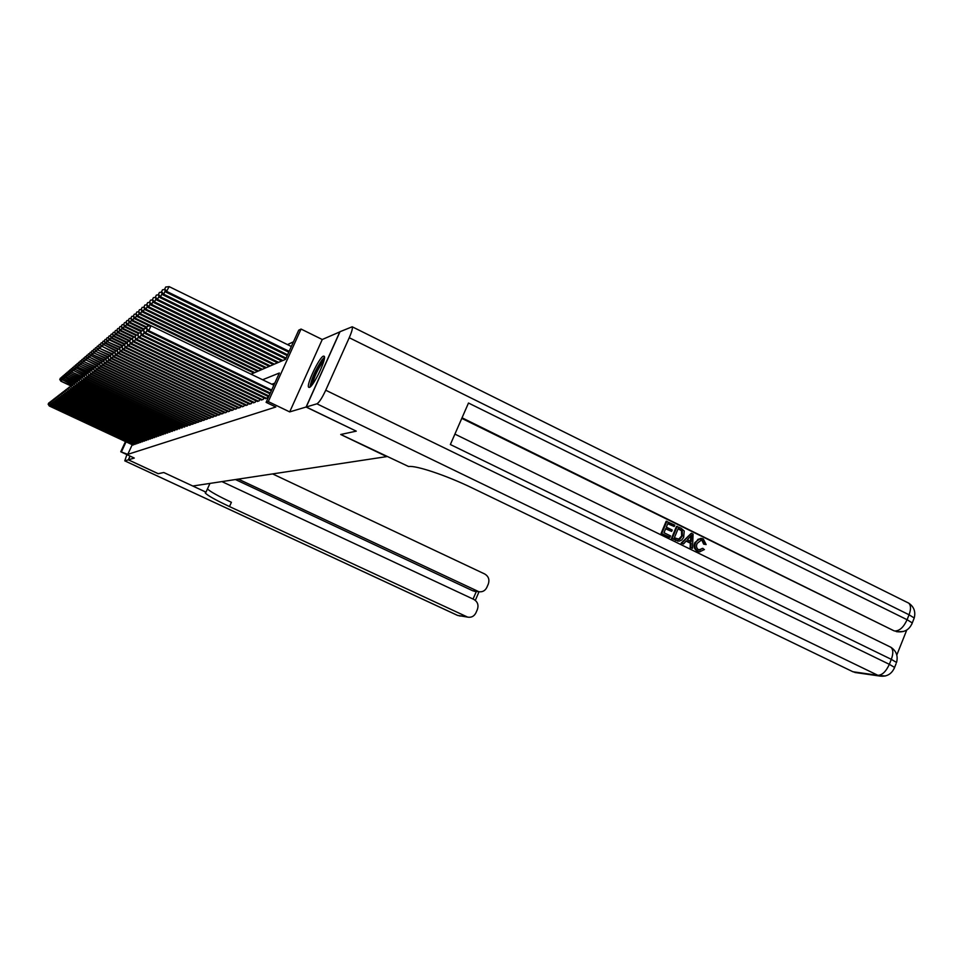 <?xml version="1.0" encoding="UTF-8"?>
<svg xmlns="http://www.w3.org/2000/svg" width="963" height="963" viewBox="0 0 963 963"><rect width="100%" height="100%" fill="white"/><g stroke="black" fill="none" stroke-linecap="round" stroke-linejoin="round"><path stroke-width="1.44" d="M323.424 356.141C319.247 357.189 305.861 385.513 308.702 387.295L309.376 387.403C313.36 386.789 326.987 358.128 324.194 356.25L323.424 356.141M251.066 374.174L285.529 359.355L298.711 330.201L301.058 329.057L268.292 401.607L266.113 402.341L279.366 373.006L262.598 379.759M339.963 331.838L322.256 339.506L301.058 329.057M293.45 341.829L287.48 344.598M356.141 431.087L306.09 407.036L339.855 331.778M126.887 454.62L124.781 460.856L128.332 459.833L130.053 456.089L128.38 459.82L134.29 458.063L120.76 451.767L125.467 441.56M158.221 473.688L163.758 472.52L158.257 473.7L128.38 459.82M265.018 398.429L267.281 398.044L268.015 396.395M260.937 399.862L263.152 399.489L263.886 397.875M256.952 401.27L259.119 400.897L259.829 399.332M253.052 402.642L255.171 402.281L255.869 400.74M249.224 403.991L251.307 403.641L251.981 402.125M245.481 405.303L247.515 404.966L248.189 403.485M241.809 406.603L243.808 406.266L244.458 404.821M238.21 407.867L240.16 407.542L240.81 406.121M234.683 409.106L236.597 408.794L237.223 407.397M231.228 410.322L233.106 410.009L233.72 408.649M227.834 411.526L229.676 411.213L230.277 409.877M224.511 412.694L226.317 412.393L226.907 411.081M221.249 413.837L223.019 413.548L223.597 412.26M218.047 414.969L219.781 414.68L220.358 413.416M214.905 416.076L216.603 415.787L217.169 414.547M211.812 417.16L213.497 416.883L214.039 415.667M208.79 418.231L210.44 417.954L210.981 416.762M205.817 419.266L207.43 419.001L207.96 417.834M202.904 420.301L204.481 420.037L205.011 418.893M200.027 421.313L201.592 421.048L202.098 419.916M197.21 422.3L198.751 422.047L199.245 420.939M194.454 423.275L195.958 423.022L196.452 421.938M191.733 424.226L193.214 423.985L193.695 422.913M189.061 425.165L190.505 424.924L190.987 423.876M186.437 426.091L188.327 424.827M183.849 427.006L185.715 425.754M181.309 427.897L183.139 426.669M178.817 428.776L180.623 427.572M176.361 429.642L178.131 428.451M173.942 430.485L175.687 429.317M171.57 431.328L173.28 430.172M169.223 432.146L170.92 431.015M166.924 432.953L168.585 431.845M164.661 433.747L166.298 432.664M162.434 434.542L164.047 433.458M160.243 435.312L161.832 434.253M158.076 436.07L159.641 435.023M155.958 436.817L157.487 435.794M153.863 437.551L155.38 436.54M151.793 438.273L153.286 437.286M149.771 438.996L151.239 438.009M147.76 439.694L149.217 438.731M145.798 440.392L147.219 439.441M143.848 441.066L145.257 440.139M141.934 441.74L143.318 440.825M140.044 442.414L141.417 441.499M138.191 443.064L139.539 442.161M136.361 443.702L137.685 442.824M134.543 444.34L135.855 443.474M252.607 373.512L253.016 372.609M256.327 371.911L256.748 370.984M260.118 370.286L260.552 369.323M263.982 368.624L264.428 367.625M267.931 366.927L268.388 365.904M271.963 365.194L272.433 364.146M276.08 363.424L276.562 362.341M280.281 361.619L280.787 360.499M284.579 359.765L285.096 358.621M132.22 444.713L127.778 454.355L275.803 407L266.113 402.341M274.804 383.118L271.867 384.237M132.762 444.966L134.05 444.112M356.105 431.183L340.733 434.494L386.705 456.582M386.693 456.618L192.781 486.014L163.782 472.52L205.986 492.165L205.263 492.996C207.659 495.572 215.736 500.086 229.483 506.562L467.669 617.127C471.389 617.74 474.145 616.296 475.939 612.805L477.407 609.398C478.816 605.017 477.612 601.682 473.808 599.407L221.911 481.596M322.256 339.506L289.694 411.899L306.09 407.036M289.694 411.899L268.292 401.607M127.778 454.355L120.76 451.767M126.057 441.836L121.603 451.478M50.136 404.532L49.57 405.748L133.424 444.918M48.27 404.111L48.848 402.871L48.15 404.207L49.269 405.977L132.978 445.062M49.57 402.799L48.848 402.871M48.15 404.207L49.269 405.977M71.467 385.754L60.862 381.179L71.154 386.031M61.825 379.554L61.187 380.915L59.887 379.29L60.464 378.05L59.887 379.29M60.862 381.179L59.754 379.398M60.464 378.05L61.187 377.978M311.242 385.874C311.398 380.06 314.841 371.935 321.534 361.486L324.302 358.946M323.833 361.005L322.256 362.786C317.092 370.538 313.854 377.689 312.554 384.237M324.471 357.285L322.051 359.861C315.25 370.213 311.242 379.266 310.038 387.03M209.958 483.414L205.986 492.165M128.332 459.833L158.197 473.712M238.318 479.117L478.888 591.727C482.487 592.209 485.147 590.752 486.857 587.382L488.325 583.987C489.722 579.618 488.53 576.283 484.738 573.996L272.613 473.916M475.662 591.414L472.713 590.764L477.335 591.21M235.454 479.55L472.713 590.764M207.442 488.951C210.343 491.696 218.336 496.138 231.409 502.301L229.483 506.562M699.668 550.198L702.268 548.368L704.422 549.536L699.68 551.811L697.477 551.317C694.203 549.307 693.348 546.382 694.913 542.518L700.522 538.377M699.92 551.847L697.477 551.317M698.223 551.33C694.937 549.319 694.094 546.394 695.659 542.53L698.031 539.304L701.702 538.437L703.315 538.955L706.144 544.564L703.676 544.143L701.919 540.303L700.691 539.918M683.525 543.963L681.13 543.132L691.314 533.249L693.083 534.116L692.493 548.344L690.832 547.526L691.109 543.192L686.342 540.869L683.525 543.963L681.852 543.144L691.314 533.249M692.493 548.344L690.098 547.514L690.363 543.192L686.125 541.11M674.208 526.52L667.877 523.415L666.324 527.134L672.222 530.035L671.644 531.42L665.746 528.531L663.989 532.72L670.609 535.958L669.309 537.354L661.112 533.333L666.155 521.26L674.786 525.136L674.208 526.52L667.756 523.716M671.644 531.42L665.614 528.831M896.806 655.033L906.749 630.031M898.479 631.848L893.905 630.765L462.035 417.798M461.783 418.375L893.905 630.765M678.602 541.122L671.464 538.401L676.508 526.34L681.058 528.206L684.224 531.022L683.694 537.33L681.72 540.026L679.288 541.134L672.186 538.413L677.23 526.328M306.234 406.988L356.274 431.147L340.782 434.482L408.637 466.537C415.835 465.213 446.531 475.481 472.159 487.952L852.905 671.753L877.907 675.316L316.911 403.822L306.234 406.988L340.011 331.705L352.205 326.782L908.687 603.115C910.974 605.258 911.094 609.146 909.06 614.779L349.244 337.724C351.82 331.814 352.807 328.166 352.205 326.782M316.911 403.822C319.162 402.498 322.099 397.96 325.735 390.22L349.244 337.724M913.646 619.45L914.224 618.005L909.06 614.779L907.086 619.715L468.487 403.028L450.359 444.521L891.317 659.354L889.343 664.326C886.044 671.512 882.228 675.171 877.907 675.316L885.322 675.99M856.974 672.776L852.905 671.753M670.031 537.354L661.112 533.333M661.822 533.333L666.878 521.248M674.353 537.787L679.661 539.364L682.358 536.006L682.237 530.769L678.229 528.494L674.353 537.787M676.207 540.375L675.472 540.363M672.186 538.413L671.464 538.401M678.373 539.509L681.623 536.006L681.515 530.769L678.096 528.795M679.661 539.364L678.927 539.352M682.358 536.006L681.623 536.006M682.237 530.769L681.515 530.769M680.492 529.614L679.77 529.614M689.929 536.933L687.401 539.701L691.205 541.567L691.615 535.079L689.929 536.933M681.852 543.144L681.13 543.132M691.109 543.192L690.363 543.192M690.832 547.526L690.098 547.514M690.495 541.218L690.82 536.078M706.144 544.564L704.422 544.155L702.665 540.315L701.558 539.942L697.236 543.288C695.936 546.045 696.405 548.236 698.644 549.861L703.014 548.38M702.665 540.315L701.919 540.303M704.422 544.155L703.676 544.143M695.659 542.53L694.913 542.518M51.352 403.593L50.774 404.833L135.217 444.28M49.474 403.184L50.052 401.932L49.342 403.28L50.473 405.062L134.76 444.449M50.786 401.86L50.052 401.932M49.342 403.28L50.473 405.062M52.592 402.654L52.002 403.906L137.035 443.654M50.69 402.245L51.28 400.993L50.558 402.341L51.701 404.135L136.577 443.811M52.026 400.909L51.28 400.993M50.558 402.341L51.701 404.135M53.844 401.691L53.254 402.967L138.877 443.004M51.918 401.294L52.52 400.03L51.797 401.39L52.941 403.196L138.407 443.161M53.266 399.946L52.52 400.03M51.797 401.39L52.941 403.196M55.12 400.716L54.518 402.004L140.742 442.354M53.17 400.331L53.772 399.043L53.049 400.427L54.193 402.245L140.273 442.511M54.542 398.971L53.772 399.043M53.049 400.427L54.193 402.245M72.935 384.743L62.475 379.819L72.297 384.875M63.125 378.447L62.475 379.819L61.163 378.194L61.752 376.942L61.163 378.194M62.15 380.096L61.03 378.303M61.752 376.942L62.487 376.858M74.199 383.623L63.787 378.712L73.489 383.719M64.437 377.315L63.787 378.712L62.463 377.075L63.052 375.811L62.463 377.075M63.462 378.989L62.33 377.183M63.052 375.811L63.799 375.726M75.391 382.431L65.111 377.592L74.921 382.648M65.773 376.172L65.111 377.592L63.787 375.931L64.377 374.667L63.787 375.931M64.786 377.869L63.654 376.051M64.377 374.667L65.135 374.583M76.655 381.264L66.122 376.738L76.438 381.601M67.133 375.016L66.459 376.449L65.123 374.788L65.713 373.512L65.123 374.788M66.122 376.738L64.978 374.896M65.713 373.512L66.483 373.427M56.408 399.729L55.794 401.041L142.644 441.68M54.446 399.344L55.047 398.056L54.313 399.44L55.469 401.282L142.163 441.848M55.83 397.972L55.047 398.056M54.313 399.44L55.469 401.282M78.147 380.168L67.482 375.582L77.979 380.541M68.505 373.837L67.831 375.293L66.471 373.62L67.073 372.332L66.471 373.62M67.482 375.582L66.339 373.728M67.073 372.332L67.855 372.248M57.72 398.718L57.094 400.054L144.57 441.006M55.734 398.345L56.336 397.057L55.601 398.453L56.769 400.307L144.089 441.186M57.13 396.961L56.336 397.057M55.601 398.453L56.769 400.307M79.712 379.085L68.867 374.414L79.532 379.458M69.902 372.645L69.216 374.126L67.855 372.428L68.457 371.14L67.855 372.428M68.867 374.414L67.711 372.549M68.457 371.14L69.252 371.056M59.044 397.707L58.418 399.055L146.52 440.332M57.046 397.334L57.66 396.034L56.913 397.442L58.081 399.308L146.027 440.5M58.454 395.949L57.66 396.034M56.913 397.442L58.081 399.308M81.301 377.978L70.275 373.235L81.133 378.363M71.322 371.429L70.624 372.934L69.252 371.224L69.854 369.924L69.252 371.224M70.275 373.235L69.107 371.345M69.854 369.924L70.66 369.84M60.392 396.672L59.754 398.044L148.507 439.634M58.37 396.311L58.984 394.999L58.237 396.419L59.417 398.297L148.001 439.802M59.802 394.902L58.984 394.999M58.237 396.419L59.417 398.297M82.926 376.858L71.695 372.031L82.686 377.219M72.767 370.201L72.056 371.718L70.672 370.009L71.286 368.697L70.672 370.009M71.695 372.031L70.528 370.129M71.286 368.697L72.093 368.6M61.764 395.612L61.114 397.009L150.517 438.923M59.718 395.263L60.344 393.939L59.586 395.372L60.777 397.274L150.011 439.104M61.175 393.855L60.344 393.939M59.586 395.372L60.777 397.274M84.563 375.726L73.501 370.49L83.986 375.931M74.223 368.949L73.501 370.49L72.105 368.769L72.731 367.445L72.105 368.769M73.14 370.803L71.96 368.889M72.731 367.445L73.549 367.348M63.161 394.553L62.499 395.962L152.563 438.213M61.09 394.216L61.716 392.868L60.958 394.312L62.15 396.226L152.046 438.394M62.559 392.784L61.716 392.868M60.958 394.312L62.15 396.226M86.128 374.523L74.982 369.25L85.286 374.619M75.716 367.673L74.982 369.25L73.573 367.505L74.187 366.181L73.573 367.505M74.608 369.563L73.417 367.637M74.187 366.181L75.03 366.084M64.569 393.47L63.895 394.902L154.634 437.491M62.487 393.133L63.113 391.785L62.342 393.241L63.546 395.167L154.116 437.671M63.967 391.7L63.113 391.785M62.342 393.241L63.546 395.167M87.464 373.187L76.474 367.986L86.814 373.367M77.221 366.385L76.474 367.986L75.054 366.229L75.68 364.893L75.054 366.229M76.101 368.299L74.909 366.361M75.68 364.893L76.534 364.796M66.002 392.362L65.328 393.831L156.74 436.745M63.895 392.049L64.533 390.689L63.751 392.158L64.966 394.096L156.211 436.937M65.4 390.593L64.533 390.689M63.751 392.158L64.966 394.096M88.825 371.826L77.606 367.023L88.512 372.187M78.749 365.073L77.991 366.698L76.559 364.929L77.196 363.581L76.559 364.929M77.606 367.023L76.414 365.061M77.196 363.581L78.063 363.484M67.458 391.243L66.772 392.735L158.883 435.998M65.328 390.942L65.966 389.57L65.183 391.05L66.411 393.012L158.341 436.191M66.856 389.473L65.966 389.57M65.183 391.05L66.411 393.012M90.438 370.562L79.147 365.723L90.245 370.984M80.302 363.737L79.532 365.386L78.099 363.617L78.725 362.244L78.099 363.617M79.147 365.723L77.943 363.749M78.725 362.244L79.616 362.148M68.939 390.111L68.241 391.616L161.05 435.24M66.784 389.81L67.434 388.426L66.64 389.919L67.867 391.905L160.508 435.432M68.325 388.33L67.434 388.426M66.64 389.919L67.867 391.905M92.207 369.335L80.711 364.399L92.015 369.756M81.891 362.389L81.109 364.062L79.652 362.269L80.29 360.896L79.652 362.269M80.711 364.399L79.496 362.413M80.29 360.896L81.181 360.8M70.443 388.956L69.733 390.484L163.253 434.469M68.265 388.667L68.915 387.27L68.12 388.787L69.36 390.773L162.699 434.662M69.83 387.174L68.915 387.27M68.12 388.787L69.36 390.773M94.013 368.095L82.3 363.063L93.808 368.516M83.492 361.017L82.698 362.714L81.229 360.908L81.879 359.524L81.229 360.908M82.3 363.063L81.073 361.053M81.879 359.524L82.782 359.428M71.984 387.776L71.25 389.341L165.504 433.687M69.769 387.499L70.431 386.103L69.625 387.62L70.865 389.63L164.938 433.88M71.358 386.007L70.431 386.103M69.625 387.62L70.865 389.63M95.843 366.831L83.913 361.691L95.638 367.264M85.129 359.62L84.311 361.354L82.83 359.524L83.492 358.14L82.83 359.524M83.913 361.691L82.674 359.668M83.492 358.14L84.407 358.031M73.537 386.584L72.791 388.173L167.779 432.881M71.298 386.319L71.96 384.911L71.154 386.44L72.406 388.462L167.201 433.085M72.899 384.803L71.96 384.911M71.154 386.44L72.406 388.462M97.708 365.543L85.96 359.957L97.191 365.844M86.778 358.2L85.96 359.957L84.467 358.128L85.117 356.719L84.467 358.128M85.551 360.306L84.299 358.272M85.117 356.719L86.068 356.611M75.114 385.381L74.356 386.994L170.09 432.074M72.851 385.128L73.525 383.695L72.694 385.248L73.97 387.282L169.512 432.279M74.476 383.599L73.525 383.695M72.694 385.248L73.97 387.282M98.37 364.387L97.419 366.145L98.37 364.387L99.598 364.255L87.633 358.549L98.671 364.351M88.464 356.755L87.633 358.549L86.128 356.695L86.79 355.275L86.128 356.695M87.212 358.898L85.96 356.84M86.79 355.275L87.741 355.166M76.715 384.141L75.957 385.778L172.437 431.255M74.44 383.9L75.102 382.467L74.271 384.02L75.547 386.091L171.847 431.46M76.077 382.359L75.102 382.467M74.271 384.02L75.547 386.091M101.139 362.726L89.33 357.104L100.296 362.895M90.173 355.287L89.33 357.104L87.814 355.251L88.476 353.818L87.814 355.251M88.897 357.466L87.645 355.395M88.476 353.818L89.451 353.71M78.352 382.889L77.57 384.562L174.833 430.413M76.041 382.66L76.715 381.216L75.884 382.793L77.16 384.863L174.231 430.63M77.702 381.107L76.715 381.216M75.884 382.793L77.16 384.863M102.692 361.185L91.052 355.648L102.186 361.522M91.918 353.794L91.052 355.648L89.523 353.77L90.197 352.326L89.523 353.77M90.618 356.021L89.354 353.915M90.197 352.326L91.184 352.217M80.013 381.613L79.219 383.31L177.264 429.558M77.678 381.396L78.352 379.94L77.509 381.529L78.797 383.623L176.65 429.775M79.363 379.831L78.352 379.94M77.509 381.529L78.797 383.623M104.413 359.693L92.364 354.54L104.16 360.15M93.688 352.277L92.809 354.167L91.268 352.265L91.942 350.821L91.268 352.265M92.364 354.54L91.088 352.422M91.942 350.821L92.954 350.701M81.699 380.313L80.892 382.046L179.732 428.704M79.339 380.12L80.025 378.652L79.171 380.253L80.471 382.359L179.118 428.92M81.048 378.531L80.025 378.652M79.171 380.253L80.471 382.359M106.387 358.272L94.145 353.036L106.171 358.766M95.493 350.737L94.591 352.651L93.038 350.749L93.724 349.28L93.038 350.749M94.145 353.036L92.857 350.905M93.724 349.28L94.747 349.16M83.42 379.001L82.589 380.758L182.248 427.825M81.024 378.808L81.711 377.327L80.856 378.941L82.168 381.083L181.61 428.041M82.758 377.219L81.711 377.327M80.856 378.941L82.168 381.083M108.446 356.852L95.951 351.507L108.217 357.345M97.323 349.16L96.408 351.122L94.843 349.196L95.53 347.715L94.843 349.196M95.951 351.507L94.651 349.352M95.53 347.715L96.565 347.595M85.165 377.652L84.323 379.446L184.8 426.922M82.746 377.484L83.444 375.991L82.565 377.616L83.889 379.771L184.162 427.151M84.503 375.871L83.444 375.991M82.565 377.616L83.889 379.771M110.528 355.419L97.793 349.954L110.3 355.913M99.189 347.571L98.262 349.557L96.673 347.619L97.359 346.126L96.673 347.619M97.793 349.954L96.481 347.775M97.359 346.126L98.419 346.006M86.935 376.292L86.092 378.11L187.4 426.019M84.491 376.136L85.189 374.631L84.311 376.268L85.647 378.447L186.75 426.248M86.273 374.511L85.189 374.631M84.311 376.268L85.647 378.447M88.74 374.896L87.886 376.75L190.048 425.092M86.273 374.763L86.983 373.247L86.092 374.908L87.428 377.099L189.374 425.321M88.078 373.126L86.983 373.247M86.092 374.908L87.428 377.099M90.582 373.488L89.703 375.377L192.732 424.153M88.078 373.367L88.789 371.826L87.898 373.512L89.246 375.726L192.058 424.382M89.908 371.706L88.789 371.826M87.898 373.512L89.246 375.726M112.659 353.951L99.658 348.365L112.226 354.372M101.079 345.946L100.14 347.968L98.539 346.006L99.237 344.513L98.539 346.006M99.658 348.365L98.346 346.174M99.237 344.513L100.308 344.393M114.826 352.458L102.054 346.355L113.935 352.663M103.005 344.297L102.054 346.355L100.429 344.381L101.139 342.864L100.429 344.381M101.572 346.752L100.236 344.537M101.139 342.864L102.234 342.744M116.764 350.809L103.992 344.706L115.668 350.941L114.645 352.843L115.68 350.929L117.113 350.773M104.967 342.611L103.992 344.706L102.355 342.72L103.077 341.191L102.355 342.72M103.498 345.115L102.162 342.888M103.077 341.191L104.185 341.058M92.46 372.043L91.557 373.969L195.465 423.19M89.92 371.947L90.642 370.394L89.728 372.091L91.1 374.318L194.779 423.431M91.774 370.274L90.642 370.394M89.728 372.091L91.1 374.318M118.533 349.039L105.978 343.033L105.473 343.454L117.775 349.34M106.965 340.89L105.978 343.033L104.329 341.022L105.039 339.482L104.329 341.022M105.473 343.454L104.124 341.191M105.039 339.482L106.183 339.349M94.362 370.574L93.459 372.537L198.258 422.215M91.798 370.49L92.52 368.937L91.605 370.647L92.978 372.898L197.547 422.456M93.676 368.805L92.52 368.937M91.605 370.647L92.978 372.898M120.399 347.27L107.483 341.757L120.038 347.775M109 339.157L107.988 341.323L106.327 339.301L107.049 337.748L106.327 339.301M107.483 341.757L106.123 339.482M107.049 337.748L108.205 337.616M96.312 369.082L95.373 371.08L201.086 421.216M93.7 369.022L94.434 367.445L93.507 369.166L95.373 371.08L94.892 371.453L200.376 421.469M95.614 367.312L94.434 367.445M93.507 369.166L94.892 371.453M122.614 345.621L110.035 339.59L109.517 340.023L122.349 346.174M111.07 337.375L110.035 339.59L108.362 337.556L109.096 335.979L108.362 337.556M109.517 340.023L108.157 337.724M109.096 335.979L110.264 335.846M98.286 367.565L97.335 369.599L203.975 420.205M95.65 367.517L96.384 365.928L95.445 367.673L97.335 369.599L96.842 369.973L203.253 420.47M97.588 365.796L96.384 365.928M95.445 367.673L96.842 369.973M124.973 343.984L112.129 337.82L111.6 338.266L124.709 344.549M113.177 335.569L112.129 337.82L110.432 335.762L111.166 334.185L110.432 335.762M111.6 338.266L110.227 335.943M111.166 334.185L112.37 334.041M100.296 366.012L99.333 368.083L206.913 419.182M97.624 365.988L99.333 368.083L98.828 368.468L206.178 419.447M97.419 366.145L98.828 368.468M127.369 342.322L114.26 336.027L113.718 336.472L127.104 342.9M115.331 333.728L114.26 336.027L112.539 333.944L113.285 332.355L112.539 333.944M113.718 336.472L112.334 334.137M113.285 332.355L114.513 332.211M102.355 364.435L101.368 366.554L209.91 418.135M99.646 364.435L100.393 362.81L99.442 364.592L101.368 366.554L100.85 366.939L209.152 418.399M101.645 362.678L100.393 362.81M99.442 364.592L100.85 366.939M129.824 340.637L116.427 334.197L115.873 334.655L129.511 341.203M117.51 331.85L116.427 334.197L114.693 332.103L115.44 330.49L114.693 332.103M115.873 334.655L114.477 332.283M115.44 330.49L116.692 330.345M104.437 362.822L103.438 364.977L212.955 417.063M101.693 362.846L102.451 361.209L101.488 363.003L103.438 364.977L102.921 365.374L212.185 417.34M103.727 361.065L102.451 361.209M101.488 363.003L102.921 365.374M132.328 338.916L118.63 332.319L118.076 332.801L131.486 339.241M119.737 329.936L118.63 332.319L116.884 330.213L117.642 328.588L116.884 330.213M118.076 332.801L116.667 330.405M117.642 328.588L118.906 328.443M106.568 361.185L105.545 363.388L216.061 415.98M103.787 361.233L104.558 359.584L103.571 361.39L105.545 363.388L105.015 363.785L215.279 416.257M105.846 359.44L104.558 359.584M103.571 361.39L105.015 363.785M134.76 337.098L120.881 330.417L120.315 330.899L133.496 337.243M122.012 327.986L120.881 330.417L119.111 328.287L119.881 326.65L119.111 328.287M120.315 330.899L118.894 328.479M119.881 326.65L121.386 326.337L122.157 324.675L121.157 326.529L122.59 328.973L135.771 335.317M108.747 359.512L107.7 361.751L219.227 414.872M105.918 359.584L106.7 357.911L105.701 359.753L107.7 361.751L107.158 362.172L218.42 415.149M108.012 357.767L106.7 357.911M105.701 359.753L107.158 362.172M136.818 335.052L123.168 328.479L122.59 328.973M124.323 326L123.168 328.479L121.386 326.337M122.157 324.675L123.481 324.519M110.95 357.815L109.89 360.102L222.441 413.741M108.097 357.899L108.879 356.226L107.88 358.067L109.89 360.102L109.337 360.511L221.634 414.03M110.227 356.069L108.879 356.226M107.88 358.067L109.337 360.511M138.913 332.969L125.503 326.505L124.925 326.999L138.371 333.487M126.683 323.965L125.503 326.505L123.709 324.338L124.48 322.665L123.709 324.338M124.925 326.999L123.469 324.543M124.48 322.665L126.069 322.304L126.851 320.607L125.828 322.509L127.285 325L141.043 331.633M113.213 356.069L112.129 358.405L225.727 412.597M110.312 356.19L111.106 354.492L110.083 356.358L112.129 358.405L111.564 358.826L224.909 412.886M112.478 354.336L111.106 354.492M110.083 356.358L111.564 358.826M141.344 330.995L140.454 332.909L141.633 330.766L127.886 324.495L127.285 325M129.09 321.907L127.886 324.495L126.069 322.304M126.851 320.607L128.248 320.45L129.271 318.524L128.235 320.438L129.704 322.954L143.776 329.743M115.512 354.3L114.404 356.683L229.086 411.418M112.575 354.444L113.369 352.735L112.346 354.625L114.404 356.683L113.839 357.117L228.243 411.719M114.778 352.578L113.369 352.735M112.346 354.625L113.839 357.117M144.089 329.081L130.318 322.436L129.704 322.954M131.546 319.8L130.318 322.436L128.476 320.222M129.271 318.524L130.703 318.356M117.859 352.494L116.728 354.926L232.504 410.226M114.874 352.663L116.728 354.926L116.15 355.359L231.638 410.527M114.645 352.843L116.15 355.359M146.882 327.155L132.798 320.342L132.172 320.872L146.569 327.829M134.05 317.646L132.798 320.342L130.932 318.115L131.738 316.382L130.932 318.115M132.172 320.872L130.691 318.32M131.738 316.382L133.219 316.213M120.255 350.64L119.111 353.12L235.983 409.01M117.233 350.845L118.04 349.1L116.992 351.026L119.111 353.12L118.509 353.577L235.104 409.311M119.508 348.931L118.04 349.1M116.992 351.026L118.509 353.577M273.853 385.2L135.326 318.199L134.688 318.741L149.59 325.951M136.602 315.455L135.326 318.199L133.448 315.948L134.254 314.215L133.448 315.948M134.688 318.741L133.195 316.165M134.254 314.215L135.783 314.034M122.698 348.762L121.531 351.29L239.534 407.758M119.629 348.991L120.447 347.222L119.388 349.184L121.531 351.29L120.917 351.76L238.643 408.071M121.94 347.065L120.447 347.222M119.388 349.184L120.917 351.76M254.75 372.597L137.902 316.02L137.252 316.574L253.823 372.994M139.202 313.216L137.902 316.02L136 313.745L136.818 311.988L136 313.745M137.252 316.574L135.747 313.974M136.818 311.988L138.395 311.807M125.202 346.836L123.998 349.425L243.158 406.494M122.084 347.101L122.903 345.32L121.832 347.294L123.998 349.425L123.372 349.894L242.243 406.807M124.432 345.151L122.903 345.32M121.832 347.294L123.372 349.894M258.517 370.972L140.538 313.794L139.876 314.359L257.566 371.381M141.862 310.929L140.538 313.794L138.612 311.506L139.442 309.725L138.612 311.506M139.876 314.359L138.347 311.723M139.442 309.725L141.067 309.532M127.742 344.874L126.514 347.523L246.853 405.194M124.576 345.175L125.419 343.37L124.323 345.368L126.514 347.523L125.876 347.992L245.926 405.519M126.972 343.189L125.419 343.37M124.323 345.368L125.876 347.992M262.369 369.323L143.222 311.531L142.548 312.096L261.394 369.732M144.582 308.593L143.222 311.531L141.272 309.207L142.115 307.414L141.272 309.207M142.548 312.096L141.007 309.436M142.115 307.414L143.788 307.221M130.342 342.864L129.09 345.573L250.633 403.87M127.128 343.201L127.983 341.384L126.875 343.394L129.09 345.573L128.44 346.054L249.682 404.207M129.56 341.203L127.983 341.384M126.875 343.394L128.44 346.054M266.294 367.625L145.955 309.207L145.269 309.797L265.307 368.059M147.351 306.21L145.955 309.207L143.993 306.86L144.835 305.054L143.993 306.86M145.269 309.797L143.728 307.101M144.835 305.054L146.569 304.85M133.002 340.818L131.714 343.574L254.485 402.522M129.74 341.191L130.595 339.349L129.475 341.384L131.714 343.574L131.052 344.08L253.522 402.859M132.208 339.157L130.595 339.349M129.475 341.384L131.052 344.08M270.302 365.904L148.759 306.836L148.049 307.438L269.291 366.337M150.18 303.778L148.759 306.836L146.773 304.477L147.628 302.647L146.773 304.477M148.049 307.438L146.496 304.717M147.628 302.647L149.409 302.43M135.711 338.723L134.399 341.552L258.421 401.15M132.4 339.132L133.267 337.267L132.136 339.337L134.399 341.552L133.725 342.058L257.434 401.499M134.916 337.086L133.267 337.267M132.136 339.337L133.725 342.058M274.395 364.146L151.624 304.416L150.902 305.03L273.36 364.592M153.069 301.287L151.624 304.416L149.614 302.033L150.469 300.179L149.614 302.033M150.902 305.03L149.325 302.274M150.469 300.179L152.323 299.962M138.491 336.581L137.143 339.47L262.442 399.741M135.121 337.026L135.988 335.148L134.844 337.243L137.143 339.47L136.457 339.999L261.43 400.09M137.685 334.955L135.988 335.148M134.844 337.243L136.457 339.999M278.572 362.353L154.537 301.949L153.803 302.575L277.513 362.798M156.03 298.747L154.537 301.949L152.503 299.541L153.37 297.663L152.503 299.541M153.803 302.575L152.214 299.794M153.37 297.663L155.284 297.447M141.32 334.402L139.948 337.351L266.546 398.297M137.902 334.883L138.78 332.981L137.613 335.1L139.948 337.351L139.25 337.881L265.511 398.67M140.514 332.789L138.78 332.981M137.613 335.1L139.25 337.881M282.833 360.511L157.523 299.421L156.776 300.059L281.762 360.981M159.039 296.147L157.523 299.421L155.464 296.989L156.343 295.099L155.464 296.989M156.776 300.059L155.175 297.242M156.343 295.099L158.317 294.859M144.221 332.163L142.813 335.184L268.99 395.986M140.742 332.692L142.813 335.184L142.091 335.726L268.653 396.708M143.403 330.562L141.633 330.766M140.454 332.909L142.091 335.726M286.095 358.104L160.58 296.845L159.81 297.495L285.722 358.934M162.133 293.498L160.58 296.845L158.498 294.377L159.377 292.475L158.498 294.377M159.81 297.495L158.185 294.642M159.377 292.475L161.411 292.234M147.183 329.876L145.75 332.969L270.314 393.048M143.643 330.441L144.546 328.503L143.355 330.67L145.75 332.969L145.004 333.523L269.977 393.795M146.352 328.299L144.546 328.503M143.355 330.67L145.004 333.523M287.612 354.757L163.698 294.209L162.916 294.871L287.239 355.6M165.287 290.778L163.698 294.209L161.591 291.717L162.482 289.791L161.591 291.717M162.916 294.871L161.278 291.982M162.482 289.791L164.589 289.538M147.52 326.192L146.316 328.383L147.52 326.192L151.01 325.783L148.735 330.694L271.662 390.051M146.617 328.154L148.735 330.694L147.989 331.272L271.325 390.809M146.316 328.383L147.989 331.272M291.344 346.499L169.151 286.625L166.081 292.186L288.78 352.181M289.165 351.326L166.888 291.512L164.757 288.996L165.66 287.046L164.757 288.996M166.081 292.186L164.432 289.273M165.66 287.046L169.151 286.625M124.853 460.868L457.666 615.441L466.381 616.681M473.062 599.046L476.324 591.475M460.23 616.067L457.329 615.285M325.735 390.22L889.343 664.326L894.591 667.431L894.109 668.659M896.384 631.632L898.082 631.8C904.883 632.354 909.614 629.405 912.274 622.929L907.086 619.715C903.8 626.877 899.972 630.609 895.578 630.934L898.082 631.8L903.631 631.439M907.676 602.609L908.687 603.115C913.959 606.702 915.801 611.661 914.224 618.005L911.72 624.361M889.981 646.823L890.823 647.232C893.279 649.399 893.447 653.444 891.317 659.354L896.553 662.472C898.226 655.947 896.312 650.868 890.823 647.232L454.909 434.108M896.059 663.724L894.591 667.431C891.774 674.016 886.911 676.893 879.977 676.074L854.927 672.487M691.446 537.872L690.7 537.872M205.625 492.213L205.263 492.996M474.253 591.27L478.888 591.727M124.781 460.856L457.473 615.381L467.669 617.127M475.325 600.358L479.032 591.751M677.495 541.062L678.217 541.062M700.811 539.93L701.558 539.942M698.933 551.799L699.68 551.811"/></g></svg>

